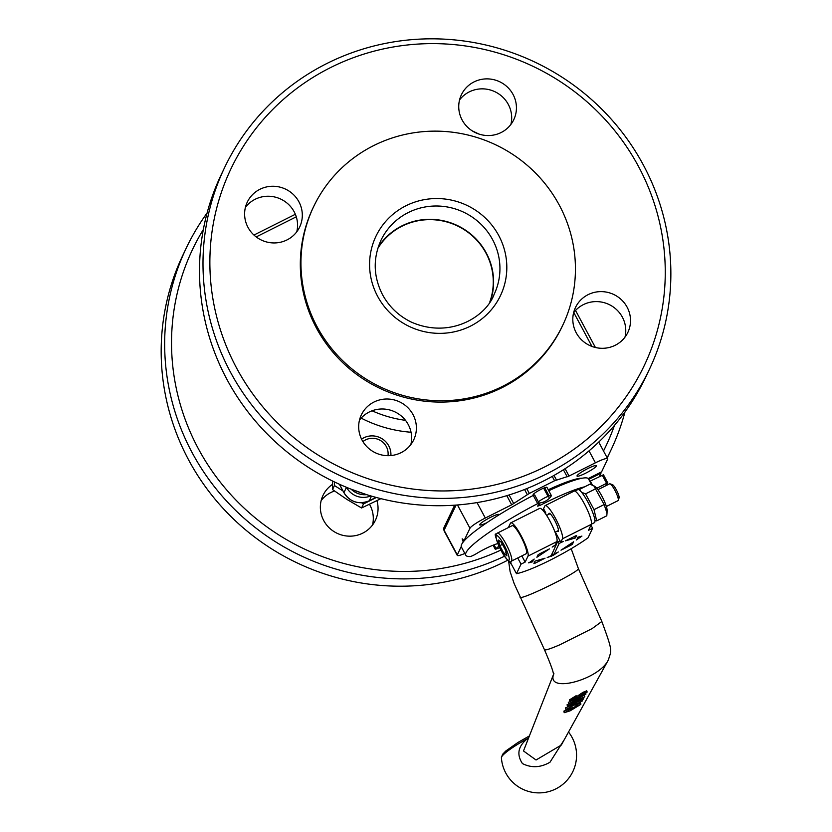 <?xml version="1.0" encoding="UTF-8"?>
<svg xmlns="http://www.w3.org/2000/svg" width="832" height="832" viewBox="0 0 832 832"><rect width="100%" height="100%" fill="white"/><g stroke="black" fill="none" stroke-linecap="round" stroke-linejoin="round"><path stroke-width="1.25" d="M574.808 491.109L577.814 489.601A18.502 3.463 63.4 0 1 587.974 502.206A18.502 3.463 63.4 0 1 594.402 522.673L591.396 524.181M489.85 301.829A62.369 60.622 25.5 0 0 457.288 225.857A62.369 60.622 25.5 0 0 377.79 248.466M378.196 247.177A62.702 60.954 -154.5 0 1 401.887 225.898A62.702 60.954 -154.5 0 1 471.245 234.478A62.702 60.954 -154.5 0 1 490.589 300.695M591.614 484.692L588.494 478.868A62.702 8.892 151.8 0 0 548.756 490.734M603.408 474.802L589.815 481.333M533.27 495.404L537.67 503.61L539.053 503.121L534.654 494.915L533.27 495.404A81.515 11.554 151.8 0 0 461.396 547.019L465.795 555.225A81.515 11.554 151.8 0 0 470.714 556.514L474.687 554.694A19.594 2.777 -28.2 0 1 497.848 543.587M498.919 546.125A19.594 2.777 -28.2 0 1 495.986 548.434L494.052 544.814M499.637 547.674A81.515 11.554 151.8 0 1 496.423 548.964L495.248 549.203L495.986 548.434M605.03 486.117A81.515 11.554 151.8 0 0 607.807 483.007L603.439 474.718M602.212 475.124L606.622 483.33L607.838 482.924M606.622 483.33L596.794 488.249M584.667 486.814A62.702 8.892 151.8 0 0 543.972 503.402L540.114 505.336L539.001 503.266M534.654 494.915L539.053 503.121L537.67 506.158L540.114 505.336M537.67 503.61A81.515 11.554 151.8 0 0 465.795 555.225M542.246 509.694L543.816 509.226M545.584 513.854L545.74 512.814L543.535 508.706L544.825 506.012A18.814 3.526 63.4 0 1 545.189 505.606A18.814 3.526 63.4 0 1 556.15 519.636A18.814 3.526 63.4 0 1 562.422 538.834L560.799 542.235L563.285 541.497A25.501 3.619 -28.2 0 0 559.177 543.442L557.346 542.173L551.283 555.62A25.501 3.619 -28.2 0 1 547.175 557.565L553.186 555.391L552.531 554.185M508.352 527.592L510.411 523.276A18.814 3.526 -116.6 0 1 510.775 522.87L539.677 508.373A18.814 3.526 -116.6 0 1 550.649 522.392A18.814 3.526 -116.6 0 1 556.91 541.601L528.008 556.098L525.158 562.078L521.03 564.148L516.485 573.685A50.159 7.114 151.8 0 0 549.702 560.404A50.159 7.114 151.8 0 0 549.858 560.321M533.468 495.31L533.125 494.676A7.842 1.113 -28.2 0 1 533.281 494.354A7.842 1.113 -28.2 0 1 543.629 488.145A7.842 1.113 -28.2 0 1 544.7 487.718L549.099 495.924A7.842 1.113 -28.2 0 1 551.366 495.581A7.842 1.113 -28.2 0 1 551.252 495.976A16.536 16.536 0 0 1 539.022 503.069M538.377 501.862A7.842 1.113 -28.2 0 1 548.028 496.35L543.629 488.145M533.281 494.354L533.728 495.186M549.099 495.924A16.089 15.444 91.3 0 1 548.246 497.058A16.089 1.643 -117.4 0 0 548.028 496.35M535.122 563.16L533.894 563.566L535.038 561.122L545.033 558.189L535.122 563.16L534.57 562.13M570.263 544.003L570.908 545.21L560.997 550.181L573.581 541.798L572.447 544.19L571.802 542.984M593.767 485.722L595.286 486.793A13.957 2.61 63.4 0 1 602.753 497.786A13.957 2.61 63.4 0 1 607.1 510.338L607.017 513.157L604.136 504.577L593.767 485.722L589.846 484.224L579.738 489.289L580.258 490.828M581.662 492.367L585.562 493.854L594.027 509.652L596.679 520.874L594.922 520.406M579.623 490.256L579.738 489.289M596.679 520.874L606.788 515.798L607.017 513.157M585.562 493.854L595.67 488.79M594.027 509.652L604.136 504.577M597.927 489.684L609.658 483.798A9.402 1.758 63.4 0 1 610.033 483.808A9.402 1.758 63.4 0 1 614.827 490.214A9.402 1.758 63.4 0 1 618.311 500.313A9.402 1.758 63.4 0 1 618.093 500.614L606.362 506.501M618.311 500.313L619.091 497.806A7.478 1.404 -116.6 0 0 616.814 490.734A7.478 1.404 -116.6 0 0 612.508 484.682L610.033 483.808M504.015 553.582L499.782 545.678L498.462 540.072L501.363 542.36L505.596 550.254L506.927 555.859L504.015 553.582L506.137 552.521M497.318 533.125L512.179 525.668A15.673 2.933 63.4 0 1 520.79 536.359A15.673 2.933 63.4 0 1 526.24 553.696L511.368 561.153A15.673 2.933 -116.6 0 0 505.929 543.816A15.673 2.933 -116.6 0 0 497.318 533.125L496.194 534.3C493.802 532.542 495.82 538.668 502.247 552.677C508.03 561.35 511.066 564.169 511.368 561.153M502.434 544.357L499.782 545.678M530.702 561.382L532.906 561.756L528.726 562.723M560.799 542.235L555.36 532.074M577.429 538.647A25.501 3.619 -28.2 0 0 577.564 537.306L581.922 536.099L576.285 539.999A25.501 3.619 -28.2 0 0 577.429 538.647L578.458 537.046M556.431 544.825A25.501 3.619 -28.2 0 0 552.167 547.082L555.298 544.991L556.91 541.601M551.647 554.154L554.039 554.237A25.501 3.619 -28.2 0 0 558.303 551.98L553.186 555.391M539.552 553.852L538.023 554.871L536.879 557.263L549.463 548.881L539.552 553.852M532.906 561.756A25.501 3.619 -28.2 0 1 534.186 559.062L528.84 562.942M570.908 545.21L572.447 544.19M576.524 535.465L565.427 540.873L575.422 537.94L574.548 536.297M550.503 560.009A50.159 7.114 151.8 0 0 550.722 559.894L549.702 560.404M550.722 559.894A50.159 7.114 151.8 0 0 588.068 537.784L592.602 528.258L588.474 530.327L591.323 524.337L562.422 538.834M516.485 573.685L509.891 561.382M528.185 739.034A9.402 0.603 50.4 0 1 527.706 738.504C518.118 745.971 516.36 754.322 522.434 763.568C531.388 768.123 540.571 767.676 549.973 762.247L564.356 739.554M553.394 674.991C547.466 693.482 598.728 679.609 608.254 660.15L561.319 745.056L536.047 760.001L523.494 750.963L553.384 674.762M528.601 737.953L527.706 738.504A34.33 4.867 -28.2 0 0 501.405 757.754L502.538 754.374L505.835 750.963L518.066 742.394L529.402 735.925M564.21 712.702L570.066 710.871L580.736 704.423L569.494 708.999L568.651 710.694L564.21 712.702L563.867 711.121L568.058 709.592L568.911 707.907M575.713 705.276L580.341 702.926L580.934 704.028M569.39 699.941L576.139 695.698L576.722 696.8L569.982 701.043L569.39 699.941M573.269 698.953L582.972 692.307L586.581 690.903M568.62 703.966L582.816 697.871L567.424 706.337L583.409 699.119L570.014 705.214L584.511 696.946L571.22 702.822L585.926 694.127L568.62 703.966L568.298 702.333L571.022 701.241M579.998 696.613L581.391 695.75M567.424 706.337L567.091 704.735L569.962 703.581M565.843 709.478L582.577 700.846L565.843 709.478L565.49 707.897L577.034 702.79M579.238 702.26L578.968 701.74M577.335 703.352L577.002 702.728M582.577 700.846L582.098 699.951M566.082 708.999L565.49 707.897M568.89 703.435L568.298 702.333M584.823 696.322L584.407 695.552M567.684 705.838L567.091 704.735M583.669 698.599L583.274 697.85M569.421 699.618L570.014 700.721L574.506 700.18L583.45 693.815L585.364 693.243L581.766 696.457L587.174 692.016L586.633 690.612M587.174 692.016L583.554 693.399L574.569 699.774L572.114 699.972L576.722 696.8M581.766 696.457L581.204 695.406M581.859 696.051L581.412 695.219M579.758 695.885L579.176 694.793M577.179 698.246L576.628 697.216M568.651 710.694L568.058 709.592M564.46 712.223L563.867 711.121M569.494 709.01L569.119 708.302M571.418 708.178L571.054 707.512M570.575 709.873L571.189 708.656L577.938 705.962L570.575 709.862M576.566 535.538L575.422 537.94M557.18 531.159A10.192 1.914 -116.6 0 0 558.189 531.534A10.192 1.914 -116.6 0 0 554.653 520.26A10.192 1.914 -116.6 0 0 549.047 513.313A10.192 1.914 -116.6 0 0 548.746 514.353M545.189 505.606L574.09 491.119A18.814 3.526 63.4 0 1 585.062 505.138A18.814 3.526 63.4 0 1 591.323 524.337M544.461 649.709L544.482 649.761C545.303 650.489 550.399 648.835 559.78 644.81L592.134 628.586L601.838 621.473L578.313 568.454M520.042 597.126L520.062 597.168C520.218 601.058 581.162 571.012 578.323 568.454L578.313 568.433M528.008 556.098A18.814 3.526 -116.6 0 0 521.737 536.89A18.814 3.526 -116.6 0 0 510.775 522.87M525.158 562.078L521.841 555.901M592.602 528.258L590.938 525.148M521.03 564.148L517.712 557.97M544.253 510.047L543.525 510.266L543.078 509.444M268.913 242.486A18.585 18.065 -154.5 0 1 272.251 242.882M362.908 441.584A15.444 15.018 -154.5 0 1 387.993 455.686M361.566 439.13A18.585 18.065 -154.5 0 1 381.337 438.318A18.585 18.065 -154.5 0 1 390.894 455.562M332.644 481.062L332.54 489.57L346.788 499.346L361.566 507.988L380.931 498.659M334.578 481.998L334.454 485.545L332.54 489.57M361.618 502.778L363.49 503.963L361.566 507.988M334.454 485.545L343.002 490.963M363.49 503.963L376.386 497.494M579.914 478.691A56.43 7.998 151.8 0 0 577.148 478.816M548.34 489.954A55.806 7.914 -28.2 0 1 575.588 479.887M544.7 487.718A7.842 1.113 -28.2 0 1 546.967 487.375L551.366 495.581M559.177 543.442L554.039 554.237M560.113 540.935L555.246 532.137M556.41 542.651A28.215 4.004 -28.2 0 1 557.346 542.173A28.215 4.004 -28.2 0 1 559.946 540.894M376.958 500.698A29.006 28.184 -154.5 0 1 375.388 520.302A29.006 28.184 -154.5 0 1 337.085 533.281A29.006 28.184 -154.5 0 1 323.024 495.362A29.006 28.184 -154.5 0 1 332.582 484.318M372.507 525.054A29.006 28.184 25.5 0 0 369.918 505.045A29.006 28.184 25.5 0 0 369.522 504.327M334.506 491.005A29.006 28.184 25.5 0 0 321.152 500.594M203.33 229.549A228.873 222.466 25.5 0 0 232.502 496.454A228.873 222.466 25.5 0 0 500.833 550.087M603.512 450.986A228.873 222.466 25.5 0 0 614.494 425.339M625.758 329.94A228.873 222.466 25.5 0 0 625.165 324.792M207.085 213.013A235.144 228.561 25.5 0 0 186.295 247.998L182.811 255.32A235.144 228.561 25.5 0 0 235.477 520.894A235.144 228.561 25.5 0 0 507.728 560.217M607.225 457.912A235.144 228.561 25.5 0 0 607.422 457.517L610.906 450.195A235.144 228.561 25.5 0 0 624.957 412.006M186.295 247.998A235.144 228.561 25.5 0 0 236.194 510.931A235.144 228.561 25.5 0 0 504.462 556.254M607.131 457.735A235.144 228.561 25.5 0 0 610.906 450.195M373.662 145.6A137.956 134.087 -154.5 0 1 532.49 170.061A137.956 134.087 -154.5 0 1 562.744 325.26A137.956 134.087 -154.5 0 1 380.546 387.015A137.956 134.087 -154.5 0 1 313.643 206.638A137.956 134.087 -154.5 0 1 373.662 145.6M548.246 489.767A59.03 8.372 -28.2 0 1 582.223 478.202M600.662 472.326L600.964 473.2L588.744 479.326M464.838 553.457A15.673 2.226 -28.2 0 1 457.246 555.37A15.673 2.226 -28.2 0 1 457.298 554.871L461.23 546.593M600.964 473.2L599.362 476.559M463.226 541.975L462.166 538.824L464.277 540.727M296.764 231.816A29.006 28.184 25.5 0 0 280.831 199.129A29.006 28.184 25.5 0 0 245.409 207.366M247.998 227.375A29.006 28.184 -154.5 0 1 247.281 202.134A29.006 28.184 -154.5 0 1 285.584 189.145A29.006 28.184 -154.5 0 1 299.645 227.074A29.006 28.184 -154.5 0 1 274.269 242.944A29.006 28.184 -154.5 0 1 247.998 227.375M624.967 337.178A29.006 28.184 25.5 0 0 609.034 304.491A29.006 28.184 25.5 0 0 573.612 312.728M576.202 332.738A29.006 28.184 -154.5 0 1 575.484 307.497A29.006 28.184 -154.5 0 1 613.787 294.507A29.006 28.184 -154.5 0 1 627.848 332.426A29.006 28.184 -154.5 0 1 602.472 348.306A29.006 28.184 -154.5 0 1 576.202 332.738M510.89 124.426A29.006 28.184 25.5 0 0 494.957 91.738A29.006 28.184 25.5 0 0 459.534 99.975M462.124 119.985A29.006 28.184 -154.5 0 1 461.406 94.744A29.006 28.184 -154.5 0 1 499.71 81.765A29.006 28.184 -154.5 0 1 513.77 119.683A29.006 28.184 -154.5 0 1 488.394 135.554A29.006 28.184 -154.5 0 1 462.124 119.985M410.831 444.569A29.006 28.184 25.5 0 0 394.898 411.871A29.006 28.184 25.5 0 0 359.486 420.108M362.066 440.118A29.006 28.184 -154.5 0 1 361.348 414.877A29.006 28.184 -154.5 0 1 399.651 401.898A29.006 28.184 -154.5 0 1 413.722 439.816A29.006 28.184 -154.5 0 1 388.346 455.686A29.006 28.184 -154.5 0 1 362.066 440.118M588.255 478.556L601.588 471.869L607.61 459.233A15.673 2.226 -28.2 0 0 607.662 458.723A15.673 2.226 -28.2 0 0 595.431 462.81L569.036 476.039L554.58 480.761L529.329 493.428L511.701 504.795L485.316 518.034A15.673 2.226 -28.2 0 0 469.966 528.258L463.944 540.894M585.614 473.21A10.972 1.56 -28.2 0 1 577.044 476.07A10.972 1.56 -28.2 0 1 585.978 469.508A10.972 1.56 -28.2 0 1 596.388 465.702A10.972 1.56 -28.2 0 1 585.614 473.21M486.876 522.704A10.972 1.56 -28.2 0 1 479.71 524.878A10.972 1.56 -28.2 0 1 488.654 518.326A10.972 1.56 -28.2 0 1 499.054 514.509A10.972 1.56 -28.2 0 1 499.023 514.862M562.744 325.26L562.11 326.591A137.956 134.087 -154.5 0 1 379.912 388.346A137.956 134.087 -154.5 0 1 313.009 207.969L313.643 206.638M330.502 67.61A228.873 222.466 -154.5 0 1 665.132 279.833A228.873 222.466 -154.5 0 1 317.054 454.397A228.873 222.466 -154.5 0 1 330.502 67.61M326.934 63.471A235.144 228.561 -154.5 0 1 597.657 105.165A235.144 228.561 -154.5 0 1 649.23 369.71A235.144 228.561 -154.5 0 1 338.666 474.968A235.144 228.561 -154.5 0 1 224.63 167.513A235.144 228.561 -154.5 0 1 326.934 63.471M649.23 369.71L645.746 377.021A235.144 228.561 -154.5 0 1 335.182 482.29A235.144 228.561 -154.5 0 1 221.146 174.834L224.63 167.513M543.972 503.402L543.286 502.133M592.353 484.962L590.283 481.104M496.236 535.933A13.79 2.59 63.4 0 1 507.125 551.45A13.79 2.59 63.4 0 1 504.712 556.525A13.79 2.59 63.4 0 1 496.236 535.933M550.93 555.797L551.231 556.369M511.815 564.97L509.08 561.132M553.862 673.546L553.675 674.066M583.554 693.399L582.972 692.307M574.569 699.774L573.976 698.672M543.13 510.64A27.123 3.848 -28.2 0 1 544.274 510.089M346.497 487.323A18.814 18.283 25.5 0 0 370.77 495.903M375.981 497.38L369.273 500.75L371.478 496.111M376.033 497.39L369.21 500.812A3.13 0.582 -116.6 0 0 369.273 500.75A18.814 18.283 -154.5 0 1 343.949 492.617L346.476 487.313M369.21 500.812C358.665 504.878 350.241 502.185 343.938 492.721L339.487 484.286M377.634 296.327A68.973 67.049 25.5 0 0 496.423 302.879A68.973 67.049 25.5 0 0 440.534 198.65A68.973 67.049 25.5 0 0 377.634 296.327M380.952 240.323A62.702 60.954 -154.5 0 1 408.231 212.576A62.702 60.954 -154.5 0 1 480.418 223.694A62.702 60.954 -154.5 0 1 494.177 294.237C486.335 316.233 450.622 339.321 411.403 322.14C398.798 315.994 389.168 306.852 382.522 294.694C373.35 276.578 372.83 258.461 380.952 240.323M366.61 494.645A18.814 18.283 -154.5 0 1 351.187 489.216M256.183 236.922L296.275 216.819M573.768 312.52L591.947 346.434M361.15 418.111A126.974 123.427 25.5 0 0 411.05 432.245M457.475 504.972L469.966 528.258M457.298 554.871L444.09 530.254A15.673 2.226 -28.2 0 0 444.049 530.754L444.018 527.519A3.13 3.047 25.5 0 0 444.09 530.254L456.082 505.076M405.506 420.347A117.572 114.275 -154.5 0 1 372.07 410.79M589.025 450.861L595.431 462.81M565.094 468.686L569.036 476.039M563.41 469.768L567.185 476.819M553.987 475.426L556.431 479.981M552.25 476.414L554.58 480.761M526.75 488.623L529.329 493.428M477.027 502.59L485.316 518.034M506.802 495.664L511.701 504.795M509.09 494.957L513.739 503.62M524.555 489.497L527.29 494.593M495.248 549.203L493.095 545.189M555.058 532.23L558.49 530.504M546.624 515.414L550.056 513.687M501.405 757.754A37.627 37.627 0 0 0 552.417 790.4A37.627 37.627 0 0 0 568.516 732.014M553.883 673.473L553.405 675.251C554.164 673.889 551.19 665.392 544.482 649.761L514.145 583.586L510.12 571.657L508.591 560.872M608.4 659.859C611.406 649.719 613.246 652.506 601.827 621.473M578.323 568.454L571.178 548.714M533.437 495.321L533.146 494.79M543.369 510.921L544.45 510.401M343.938 492.721L339.394 484.245M366.756 494.686L351 489.143M295.35 214.282L253.947 235.05M478.941 134.056L472.129 130.801M595.4 347.485L575.536 310.44M444.018 527.519L454.657 505.18M598.738 442.083L607.662 458.723M444.049 530.754L457.246 555.37"/></g></svg>
